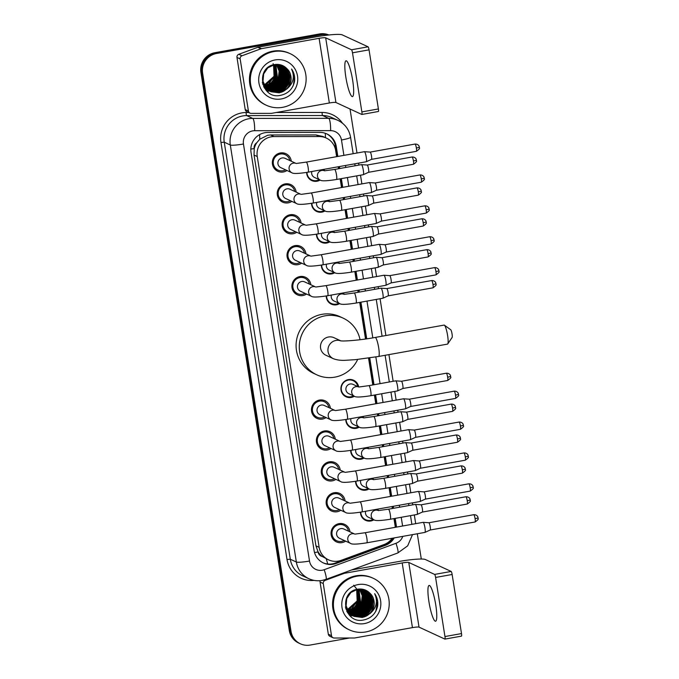<?xml version="1.0" encoding="UTF-8"?>
<svg xmlns="http://www.w3.org/2000/svg" width="679" height="679" viewBox="0 0 679 679"><rect width="100%" height="100%" fill="white"/><g stroke="black" fill="none" stroke-linecap="round" stroke-linejoin="round"><path stroke-width="1.02" d="M377.88 509.072A9.09 8.895 -65.2 0 1 378.203 510.336M373.934 519.808A9.09 8.895 -65.2 0 1 360.473 512.178M372.992 478.186A9.09 8.895 -65.2 0 1 373.306 479.45M369.045 488.922A9.09 8.895 -65.2 0 1 355.575 481.292M368.094 447.3A9.09 8.895 -65.2 0 1 368.417 448.564M364.148 458.028A9.09 8.895 -65.2 0 1 350.687 450.406M363.206 416.414A9.09 8.895 -65.2 0 1 363.52 417.678M359.259 427.142A9.09 8.895 -65.2 0 1 345.798 419.52M354.37 396.256A9.09 8.895 -65.2 0 1 340.994 387.395A9.09 8.895 -65.2 0 1 358.631 386.792M343.633 292.861A9.09 8.895 -65.2 0 1 343.956 294.126M339.687 303.598A9.09 8.895 -65.2 0 1 326.226 295.968M338.745 261.975A9.09 8.895 -65.2 0 1 339.059 263.24M334.798 272.703A9.09 8.895 -65.2 0 1 321.337 265.082M333.856 231.089A9.09 8.895 -65.2 0 1 334.17 232.354M329.909 241.817A9.09 8.895 -65.2 0 1 316.439 234.196M328.959 200.203A9.09 8.895 -65.2 0 1 329.281 201.468M325.012 210.931A9.09 8.895 -65.2 0 1 311.551 203.31M324.07 169.309A9.09 8.895 -65.2 0 1 324.384 170.582M320.123 180.045A9.09 8.895 -65.2 0 1 306.662 172.424M340.731 523.492A9.676 9.464 -65.2 0 1 341.155 524.027M345.679 541.146A9.676 9.464 -65.2 0 1 331.131 531.929A9.676 9.464 -65.2 0 1 349.974 531.861M335.842 492.606A9.676 9.464 -65.2 0 1 336.266 493.132M340.79 510.26A9.676 9.464 -65.2 0 1 326.234 501.043A9.676 9.464 -65.2 0 1 345.085 500.975M330.953 461.72A9.676 9.464 -65.2 0 1 331.369 462.246M335.901 479.374A9.676 9.464 -65.2 0 1 321.345 470.157A9.676 9.464 -65.2 0 1 340.196 470.089M326.056 430.834A9.676 9.464 -65.2 0 1 326.48 431.36M331.004 448.479A9.676 9.464 -65.2 0 1 316.456 439.271A9.676 9.464 -65.2 0 1 335.299 439.194M321.167 399.939A9.676 9.464 -65.2 0 1 321.591 400.474M326.115 417.593A9.676 9.464 -65.2 0 1 311.559 408.385A9.676 9.464 -65.2 0 1 330.41 408.308M301.595 276.395A9.676 9.464 -65.2 0 1 302.019 276.922M306.543 294.049A9.676 9.464 -65.2 0 1 291.995 284.832A9.676 9.464 -65.2 0 1 310.838 284.764M296.706 245.509A9.676 9.464 -65.2 0 1 297.13 246.036M301.654 263.163A9.676 9.464 -65.2 0 1 287.098 253.946A9.676 9.464 -65.2 0 1 305.949 253.878M291.817 214.623A9.676 9.464 -65.2 0 1 292.233 215.15M296.765 232.269A9.676 9.464 -65.2 0 1 282.209 223.06A9.676 9.464 -65.2 0 1 301.06 222.984M286.92 183.729A9.676 9.464 -65.2 0 1 287.344 184.264M291.868 201.383A9.676 9.464 -65.2 0 1 277.321 192.174A9.676 9.464 -65.2 0 1 296.163 192.098M282.031 152.843A9.676 9.464 -65.2 0 1 282.456 153.378M286.979 170.497A9.676 9.464 -65.2 0 1 272.423 161.279A9.676 9.464 -65.2 0 1 291.274 161.212M336.64 156.662L335.672 150.551A17.051 16.686 114.8 0 0 326.293 138.041L322.941 136.496L315.939 134.934L270.59 134.968L267.696 135.24L259.76 139.254L256.713 142.811A5.687 5.559 114.8 0 0 254.158 148.548A17.051 1.986 171 0 1 250.823 149.108M326.293 138.041A17.051 16.686 114.8 0 0 319.393 136.53L274.053 136.572A17.051 16.686 114.8 0 0 257.248 156.518L319.147 547.333A17.051 16.686 114.8 0 0 341.164 560.328L384.025 544.558A17.051 16.686 114.8 0 0 392.148 538.277M322.236 556.491A17.051 16.686 -65.2 0 1 318.01 551.662L318.052 551.959A5.687 5.559 114.8 0 0 322.236 556.491L328.526 559.844M254.158 148.548L254.209 148.845A17.051 16.686 -65.2 0 1 256.713 142.811M254.209 148.845L254.048 155.041L315.947 545.857L318.01 551.662M395.263 527.328A17.051 16.686 114.8 0 0 395.076 525.639L393.964 518.603M392.369 508.495L392.055 506.534M390.45 496.425L389.075 487.717M387.471 477.609L387.166 475.648M385.562 465.539L384.178 456.831M382.583 446.723L382.269 444.753M380.673 434.653L379.289 425.945M377.685 415.837L377.38 413.867M375.776 403.767L374.401 395.051M372.796 384.951L368.544 358.088M365.523 338.999L359.717 302.393M358.122 292.284L357.808 290.323M356.212 280.215L354.828 271.507M353.233 261.398L352.919 259.437M351.315 249.329L349.94 240.621M348.335 230.512L348.021 228.543M346.426 218.443L345.042 209.735M343.447 199.626L343.133 197.657M341.529 187.557L340.154 178.84M338.549 168.74L338.244 166.771M275.292 168.85A9.676 9.464 -65.2 0 1 274.613 168.876M334 539.499A9.676 9.464 -65.2 0 1 333.321 539.516M329.103 508.613A9.676 9.464 -65.2 0 1 328.432 508.63M324.214 477.727A9.676 9.464 -65.2 0 1 323.535 477.744M319.325 446.833A9.676 9.464 -65.2 0 1 318.646 446.858M314.428 415.947A9.676 9.464 -65.2 0 1 313.749 415.972M294.864 292.403A9.676 9.464 -65.2 0 1 294.185 292.42M289.967 261.517A9.676 9.464 -65.2 0 1 289.288 261.534M285.078 230.622A9.676 9.464 -65.2 0 1 284.399 230.648M280.189 199.736A9.676 9.464 -65.2 0 1 279.51 199.762M349.507 638.005L310.201 645.05A17.051 16.686 -65.2 0 1 300.39 643.802L299.541 643.403A17.051 16.686 -65.2 0 1 290.162 630.893L201.765 72.806A17.051 16.686 -65.2 0 1 215.659 53.115L320.403 34.34A17.051 16.686 -65.2 0 1 328.721 34.994A17.051 16.686 -65.2 0 0 320.403 34.34L215.659 53.115A17.051 16.686 -65.2 0 0 201.765 72.806L290.162 630.893A17.051 16.686 -65.2 0 0 299.541 643.403L298.692 643.013A17.051 16.686 -65.2 0 1 289.305 630.502L200.916 72.415A17.051 16.686 -65.2 0 1 214.802 52.724L319.546 33.95A17.051 16.686 -65.2 0 1 328.857 34.977M337.836 156.45L336.249 146.426A17.051 16.686 114.8 0 0 319.979 132.405L267.823 132.447A17.051 16.686 114.8 0 0 251.026 152.402L314.071 550.474A17.051 16.686 114.8 0 0 336.088 563.468L385.375 545.33A17.051 16.686 114.8 0 0 394.244 537.904M300.39 643.802A17.051 16.686 -65.2 0 1 291.011 631.292L202.614 73.196A17.051 16.686 -65.2 0 1 216.508 53.505L321.252 34.739A17.051 16.686 -65.2 0 1 328.398 35.028M350.024 109.013L356.993 153.021M358.597 163.121L358.902 165.09M360.507 175.199L361.882 183.907M363.486 194.016L363.8 195.976M365.395 206.085L366.779 214.793M368.374 224.902L368.689 226.862M370.293 236.971L371.668 245.679M373.272 255.788L373.577 257.748M375.181 267.857L376.556 276.565M378.161 286.674L378.475 288.643M380.07 298.743L385.901 335.519M388.923 354.616L393.149 381.301M394.745 391.41L396.129 400.118M397.733 410.226L398.038 412.187M399.642 422.296L401.017 431.004M402.622 441.112L402.936 443.073M404.531 453.182L405.915 461.89M407.51 471.998L407.824 473.959M409.429 484.068L410.803 492.776M412.408 502.884L412.713 504.853M414.317 514.954L415.701 523.662M417.296 533.77L421.294 559.029M396.528 527.099A17.051 16.686 114.8 0 0 396.434 526.412L395.161 518.391M393.565 508.282L393.251 506.313M391.656 496.213L390.272 487.505M388.668 477.396L388.363 475.427M386.758 465.327L385.383 456.611M383.779 446.51L383.465 444.541M381.87 434.433L380.486 425.725M378.89 415.624L378.576 413.655M376.972 403.547L375.597 394.839M373.993 384.73L369.749 357.909M366.728 338.821L360.922 302.18M359.318 292.072L359.004 290.103M357.409 280.003L356.025 271.294M354.43 261.186L354.115 259.217M352.511 249.108L351.136 240.4M349.532 230.3L349.227 228.331M347.623 218.222L346.248 209.514M344.643 199.405L344.329 197.445M342.734 187.336L341.35 178.628M339.755 168.519L339.441 166.559M393.014 538.124A17.051 16.686 -65.2 0 1 384.526 544.94L335.239 563.069A17.051 16.686 -65.2 0 1 323.034 562.781M394.397 518.527L395.585 526.021A17.051 16.686 -65.2 0 1 395.73 527.244M326.446 133.729A17.051 16.686 -65.2 0 1 335.401 146.036L337.073 156.586M338.677 166.695L338.982 168.664M340.586 178.764L341.961 187.472M343.566 197.581L343.88 199.55M345.475 209.65L346.859 218.366M348.454 228.467L348.768 230.436M350.372 240.544L351.747 249.252M353.352 259.353L353.657 261.322M355.261 271.43L356.645 280.138M358.24 290.247L358.554 292.208M360.15 302.316L365.956 338.94M368.977 358.028L373.229 384.874M374.833 394.974L376.208 403.682M377.813 413.791L378.118 415.76M379.722 425.86L381.097 434.577M382.701 444.677L383.015 446.646M384.611 456.755L385.995 465.463M387.59 475.563L387.904 477.532M389.508 487.641L390.883 496.349M392.487 506.458L392.793 508.418M352.656 80.266A18.189 3.098 -100.2 0 0 346.035 60.787A18.189 3.098 -100.2 0 0 345.84 77.117A18.189 3.098 -100.2 0 0 352.452 96.588A18.189 3.098 -100.2 0 0 352.656 80.266M248.421 111.042A2.843 2.784 114.8 0 0 249.982 113.13L246.791 111.653A2.843 2.784 -65.2 0 1 245.229 109.565L248.421 111.042L240.162 58.912L236.971 57.435A2.843 2.784 -65.2 0 1 238.813 54.286L257.799 47.301A2.843 2.784 -65.2 0 1 258.275 47.174L315.913 36.844A22.738 2.648 171 0 1 342.216 34.858L368.069 46.809A2.843 0.484 79.8 0 1 369.045 49.847L352.503 52.809A2.843 0.484 -100.2 0 0 351.527 49.779L325.682 37.82A5.687 0.662 -9 0 0 319.105 38.313L261.466 48.65A2.843 2.784 114.8 0 0 260.991 48.778L242.004 55.763A2.843 2.784 114.8 0 0 240.162 58.912M245.229 109.565L236.971 57.435M249.982 113.13A2.843 2.784 114.8 0 0 251.128 113.385L271.218 113.368A2.843 2.784 114.8 0 0 271.702 113.317L329.349 102.987A5.687 0.662 -9 0 1 335.927 102.495L361.771 114.445A2.843 0.484 -100.2 0 0 361.831 114.462A2.843 0.484 -100.2 0 0 361.865 111.908L378.398 108.946L369.045 49.847M378.398 108.946A2.843 0.484 79.8 0 1 378.373 111.492A2.843 0.484 79.8 0 1 378.313 111.483M361.865 111.908L352.503 52.809M282.634 107.324A28.416 27.805 -65.2 0 1 266.287 105.237A28.416 27.805 -65.2 0 1 250.585 75.921A28.416 27.805 -65.2 0 1 273.807 51.57A28.416 27.805 -65.2 0 1 290.145 53.649A28.416 27.805 -65.2 0 1 305.856 82.965A28.416 27.805 -65.2 0 1 282.634 107.324M266.287 105.237L265.438 104.846A28.416 27.805 -65.2 0 1 249.728 75.53A28.416 27.805 -65.2 0 1 272.95 51.171A28.416 27.805 -65.2 0 1 289.296 53.259L290.145 53.649M294.508 81.565C295.144 76.965 294.168 72.78 291.571 69.02C295 76.803 293.37 83.509 286.699 89.119A14.208 13.903 -65.2 0 0 287.259 69.012C283.924 65.43 279.824 63.928 274.961 64.513C255.075 66.831 260.744 99.516 280.172 95.408C287.862 93.872 292.641 89.255 294.508 81.565M275.131 59.93A19.895 19.462 -65.2 0 1 297.512 75.989A19.895 19.462 -65.2 0 1 281.31 98.956A19.895 19.462 -65.2 0 1 258.928 82.906A19.895 19.462 -65.2 0 1 275.131 59.93M270.327 91.427L277.932 92.225L284.62 89.17L288.94 83.203L289.772 75.946L286.911 69.343L282.252 65.659M282.116 65.591L276.718 64.369M270.463 91.495L278.195 92.352L284.883 89.288L289.203 83.322L290.035 76.065L287.175 69.47L282.388 65.719L274.316 64.726L267.806 67.866L263.664 73.909L263.002 81.251L266.049 87.93L270.989 91.758L279.264 92.845L286.699 89.119M269.393 91.003L276.871 91.733L283.55 88.677L287.879 82.711L288.711 75.454L285.851 68.851L281.709 65.43M269.945 91.215L277.134 91.86L283.822 88.796L288.142 82.838L288.974 75.573L286.114 68.978L281.895 65.634M269.317 90.833L275.801 91.249L282.489 88.185L286.81 82.218L287.641 74.962L284.781 68.367L281.157 65.226M269.436 90.918L276.073 91.368L282.753 88.304L287.081 82.346L287.913 75.08L285.053 68.486L281.301 65.269M268.825 90.502L274.74 90.757L281.429 87.693L285.749 81.726L286.58 74.469L283.72 67.875L280.597 65.04M268.943 90.587L275.003 90.876L281.692 87.812L286.012 81.853L286.844 74.588L283.983 67.993L280.741 65.082M268.341 90.154L273.679 90.265L280.359 87.201L284.688 81.234L285.519 73.977L282.659 67.382L280.028 64.887M268.46 90.239L273.943 90.383L280.631 87.319L284.951 81.361L285.783 74.096L282.922 67.501L280.172 64.921M267.865 89.772L272.61 89.772L279.298 86.708L283.627 80.742L284.45 73.485L281.59 66.89L279.442 64.751M267.984 89.874L272.882 89.891L279.561 86.827L283.89 80.869L284.722 73.604L281.861 67.009L279.587 64.785M267.407 89.373L271.549 89.28L278.237 86.216L282.557 80.249L283.389 72.993L280.529 66.398L278.848 64.649M267.526 89.475L271.812 89.399L278.5 86.335L282.829 80.377L283.652 73.111L280.792 66.517L278.993 64.675M266.966 88.941L270.488 88.788L277.168 85.724L281.496 79.757L282.328 72.5L279.468 65.905L278.237 64.564M267.076 89.051L270.751 88.907L277.439 85.843L281.76 79.884L282.591 72.619L279.731 66.024L278.39 64.581M266.524 88.491L269.419 88.295L276.107 85.231L280.435 79.265L281.259 72.008L277.618 64.513M266.635 88.601L269.69 88.414L276.37 85.359L280.699 79.392L281.53 72.127L277.77 64.53M266.109 88.007L268.358 87.803L275.046 84.739L279.366 78.772L280.198 71.516L276.981 64.497M266.21 88.126L268.621 87.922L275.309 84.867L279.638 78.9L280.461 71.643L277.142 64.497M265.701 87.489L273.976 84.247L278.305 78.28L279.145 71.074L276.328 64.497M265.795 87.625L267.56 87.43L274.248 84.374L278.568 78.408L279.4 71.151L276.497 64.497M265.302 86.946L272.916 83.755L277.244 77.788L275.666 64.539M265.404 87.082L273.179 83.882L277.507 77.915L275.835 64.522M264.929 86.36L271.855 83.262L276.175 77.296L274.987 64.615M265.022 86.513L272.118 83.39L276.446 77.423L275.156 64.59M264.564 85.749L275.114 76.803L274.291 64.726M264.657 85.902L271.176 82.796L275.377 76.931L274.469 64.692M264.224 85.087L274.053 76.311L273.569 64.878M264.309 85.257L274.316 76.438L273.756 64.836M264.471 71.465L263.393 73.79L262.739 81.132L265.778 87.812L270.989 91.758M270.853 91.69L278.993 92.717C289.899 91.419 294.932 76.294 287.259 69.012M262.646 83.916L264.717 87.319L270.327 91.444M262.315 82.38L264.98 87.438L269.919 91.266M263.893 87.107L268.595 90.647M263.63 86.581L269.257 90.952M264.471 88.117L267.798 90.282M273.111 63.597L274.953 74.741L268.587 84.255M266.151 90.349L267.585 90.146M268.74 89.891L269.767 89.603M270.25 89.441L272.355 88.533M273.399 87.956L280.792 79.171L281.743 70.081M281.522 68.952L280.885 66.865M280.716 66.415L280.3 65.498M277.652 89.925L285.053 81.14L286.003 72.042M278.721 90.417L286.114 81.633L287.064 72.534M267.127 91.334L269.563 91.071M269.911 91.003L270.386 90.901M270.607 90.85L271.558 90.587M271.99 90.451L273.9 89.679M274.842 89.195L279.85 85.079M283.72 76.719L283.627 70.395M283.406 69.411L282.795 67.552M282.625 67.145L282.243 66.304M284.781 77.202L284.696 70.888M284.467 69.903L283.856 68.044M285.851 77.695L285.757 71.38M285.528 70.395L284.917 68.537M286.911 78.187L286.818 71.872M292.708 86.623L293.43 85.019L294.491 76.761L291.571 69.02M444.397 325.19L450.729 329.739A3.981 0.679 79.8 0 1 452.053 333.958A3.981 0.679 79.8 0 1 452.112 337.455L447.75 343.922A9.659 1.647 -100.2 0 0 447.597 335.443A9.659 1.647 -100.2 0 0 444.397 325.19A9.659 1.647 -100.2 0 0 444.091 325.097L375.181 337.446A9.659 1.647 79.8 0 1 378.687 347.792A9.659 1.647 79.8 0 1 378.585 356.467L447.495 344.117A9.659 1.647 -100.2 0 0 447.75 343.922M340.79 340.841L334.034 337.718A9.659 9.455 114.8 0 0 320.581 345.288A9.659 9.455 114.8 0 0 325.92 355.253L333.364 358.699C337.056 360.099 341.401 360.617 346.4 360.243L355.601 359.641L378.585 356.467M357.689 359.437A31.259 30.589 -65.2 0 1 334.832 377.151A31.259 30.589 -65.2 0 1 316.855 374.859A31.259 30.589 -65.2 0 1 299.575 342.606A31.259 30.589 -65.2 0 1 325.122 315.82A31.259 30.589 -65.2 0 1 343.099 318.112A31.259 30.589 -65.2 0 1 360.057 339.729M316.855 374.859L313.664 373.382A31.259 30.589 -65.2 0 1 296.383 341.13A31.259 30.589 -65.2 0 1 321.931 314.343A31.259 30.589 -65.2 0 1 339.907 316.635L343.099 318.112M289.823 160.541A8.521 8.343 114.8 0 0 273.331 161.33A8.521 8.343 114.8 0 0 285.528 169.826M295.645 163.24L285.044 158.334A5.118 5.008 114.8 0 0 277.923 162.34A5.118 5.008 114.8 0 0 280.75 167.62L291.894 172.772A5.118 5.008 114.8 0 1 295.501 163.232M308.096 172.177A5.118 0.874 79.8 0 0 308.198 167.9A5.118 0.874 79.8 0 0 308.156 167.586A5.118 0.874 79.8 0 0 306.297 162.103L364.402 151.689A5.118 0.874 79.8 0 1 364.436 151.689A5.118 0.874 79.8 0 1 364.504 151.706A5.118 0.874 79.8 0 1 366.261 157.172A5.118 0.874 79.8 0 1 366.244 161.746A5.118 0.874 79.8 0 1 366.202 161.763L308.096 172.177C298.565 173.671 293.158 173.866 291.894 172.772M370.14 152.104A3.692 0.628 79.8 0 1 370.165 152.104A3.692 0.628 79.8 0 1 370.191 152.096A3.692 0.628 79.8 0 1 370.242 152.113A3.692 0.628 79.8 0 1 371.506 156.06A3.692 0.628 79.8 0 1 371.489 159.37A3.692 0.628 79.8 0 1 371.464 159.37M294.72 191.427A8.521 8.343 114.8 0 0 278.22 192.216A8.521 8.343 114.8 0 0 290.425 200.712M300.542 194.126L289.933 189.22A5.118 5.008 114.8 0 0 282.812 193.226A5.118 5.008 114.8 0 0 285.638 198.506L296.791 203.658A5.118 5.008 114.8 0 1 300.39 194.118M312.994 203.063A5.118 0.874 79.8 0 0 313.095 198.786A5.118 0.874 79.8 0 0 313.044 198.472A5.118 0.874 79.8 0 0 311.186 192.989L369.291 182.575A5.118 0.874 79.8 0 1 369.334 182.575A5.118 0.874 79.8 0 1 369.401 182.592A5.118 0.874 79.8 0 1 371.15 188.058A5.118 0.874 79.8 0 1 371.133 192.632A5.118 0.874 79.8 0 1 371.099 192.649L312.994 203.063C303.454 204.557 298.056 204.761 296.791 203.658M375.037 182.99A3.692 0.628 79.8 0 1 375.054 182.99A3.692 0.628 79.8 0 1 375.08 182.99A3.692 0.628 79.8 0 1 375.131 182.999A3.692 0.628 79.8 0 1 376.395 186.946A3.692 0.628 79.8 0 1 376.387 190.256A3.692 0.628 79.8 0 1 376.361 190.264L371.133 192.632M299.609 222.322A8.521 8.343 114.8 0 0 283.109 223.102A8.521 8.343 114.8 0 0 295.314 231.607M305.431 225.012L294.83 220.106A5.118 5.008 114.8 0 0 287.709 224.112A5.118 5.008 114.8 0 0 290.536 229.392L301.68 234.552A5.118 5.008 114.8 0 1 305.278 225.004M317.882 233.949A5.118 0.874 79.8 0 0 317.984 229.672A5.118 0.874 79.8 0 0 317.942 229.358A5.118 0.874 79.8 0 0 316.075 223.875L374.18 213.469A5.118 0.874 79.8 0 1 374.222 213.461A5.118 0.874 79.8 0 1 374.29 213.486A5.118 0.874 79.8 0 1 376.047 218.944A5.118 0.874 79.8 0 1 376.022 223.527A5.118 0.874 79.8 0 1 375.988 223.535L317.882 233.949C308.351 235.443 302.944 235.647 301.68 234.552M429.06 208.826A3.692 0.433 171 0 1 429.12 208.894A3.692 0.433 171 0 1 426.166 209.786A3.692 0.628 79.8 0 0 424.825 205.83L379.96 213.877A3.692 0.628 79.8 0 1 379.951 213.877A3.692 0.628 79.8 0 1 379.977 213.877A3.692 0.628 79.8 0 1 380.028 213.885A3.692 0.628 79.8 0 1 381.292 217.832A3.692 0.628 79.8 0 1 381.275 221.142A3.692 0.628 79.8 0 1 381.25 221.15L376.022 223.527M304.498 253.208A8.521 8.343 114.8 0 0 288.006 253.988A8.521 8.343 114.8 0 0 300.203 262.493M310.328 255.898L299.719 250.992A5.118 5.008 114.8 0 0 292.598 254.998A5.118 5.008 114.8 0 0 295.424 260.278L306.577 265.438A5.118 5.008 114.8 0 1 307.927 255.771A5.118 5.008 114.8 0 1 310.176 255.89M384.823 244.771A3.692 0.628 79.8 0 1 384.84 244.763A3.692 0.628 79.8 0 1 384.866 244.763L379.111 244.347A5.118 0.874 79.8 0 1 379.111 244.347A5.118 0.874 79.8 0 1 379.188 244.372A5.118 0.874 79.8 0 1 380.936 249.83A5.118 0.874 79.8 0 1 380.919 254.413A5.118 0.874 79.8 0 1 380.877 254.421L322.78 264.835C313.24 266.329 307.842 266.533 306.577 265.438M431.055 240.68A3.692 0.628 79.8 0 0 429.714 236.725L384.849 244.763A3.692 0.628 79.8 0 1 384.917 244.779A3.692 0.628 79.8 0 1 386.181 248.718A3.692 0.628 79.8 0 1 386.173 252.028A3.692 0.628 79.8 0 1 386.139 252.036L431.021 243.99C433.703 242.123 434.721 240.96 434.059 240.519L434.017 239.78A3.692 0.433 171 0 1 431.055 240.68A3.692 0.628 79.8 0 1 431.021 243.99M309.395 284.094A8.521 8.343 114.8 0 0 292.895 284.874A8.521 8.343 114.8 0 0 305.1 293.379M315.217 286.784L304.608 281.878A5.118 5.008 114.8 0 0 297.487 285.893A5.118 5.008 114.8 0 0 300.313 291.164L311.466 296.324A5.118 5.008 114.8 0 1 315.064 286.776M327.668 295.721A5.118 0.874 79.8 0 0 327.77 291.444A5.118 0.874 79.8 0 0 327.719 291.13A5.118 0.874 79.8 0 0 325.861 285.655L383.966 275.241A5.118 0.874 79.8 0 1 384.008 275.241A5.118 0.874 79.8 0 1 384.076 275.258A5.118 0.874 79.8 0 1 385.825 280.716A5.118 0.874 79.8 0 1 385.808 285.299A5.118 0.874 79.8 0 1 385.774 285.307L327.668 295.721C318.128 297.224 312.73 297.419 311.466 296.324M389.712 275.657A3.692 0.628 79.8 0 1 389.729 275.649A3.692 0.628 79.8 0 1 389.754 275.649A3.692 0.628 79.8 0 1 389.805 275.666A3.692 0.628 79.8 0 1 391.079 279.604A3.692 0.628 79.8 0 1 391.062 282.914A3.692 0.628 79.8 0 1 391.036 282.922M328.959 407.638A8.521 8.343 114.8 0 0 312.467 408.427A8.521 8.343 114.8 0 0 324.664 416.923M334.789 410.337L324.18 405.431A5.118 5.008 114.8 0 0 317.059 409.437A5.118 5.008 114.8 0 0 319.885 414.716L331.029 419.868A5.118 5.008 114.8 0 1 334.637 410.328M347.232 419.274A5.118 0.874 79.8 0 0 347.342 414.996A5.118 0.874 79.8 0 0 347.292 414.682A5.118 0.874 79.8 0 0 345.433 409.199L403.538 398.785A5.118 0.874 79.8 0 1 403.572 398.785A5.118 0.874 79.8 0 1 403.64 398.802A5.118 0.874 79.8 0 1 405.397 404.268A5.118 0.874 79.8 0 1 405.38 408.851A5.118 0.874 79.8 0 1 405.338 408.86L347.232 419.274C337.701 420.768 332.303 420.972 331.029 419.868M409.276 399.201A3.692 0.628 79.8 0 1 409.301 399.201A3.692 0.628 79.8 0 1 409.327 399.201A3.692 0.628 79.8 0 1 409.378 399.21A3.692 0.628 79.8 0 1 410.642 403.156A3.692 0.628 79.8 0 1 410.625 406.466A3.692 0.628 79.8 0 1 410.6 406.475M333.856 438.532A8.521 8.343 114.8 0 0 317.356 439.313A8.521 8.343 114.8 0 0 329.561 447.817M339.678 441.223L329.069 436.317A5.118 5.008 114.8 0 0 321.948 440.323A5.118 5.008 114.8 0 0 324.774 445.602L335.927 450.763A5.118 5.008 114.8 0 1 337.276 441.095A5.118 5.008 114.8 0 1 339.525 441.214M352.129 450.16A5.118 0.874 79.8 0 0 352.231 445.882A5.118 0.874 79.8 0 0 352.18 445.568A5.118 0.874 79.8 0 0 350.322 440.085L408.427 429.68A5.118 0.874 79.8 0 1 408.469 429.671A5.118 0.874 79.8 0 1 408.537 429.697A5.118 0.874 79.8 0 1 410.286 435.154A5.118 0.874 79.8 0 1 410.269 439.737A5.118 0.874 79.8 0 1 410.235 439.746L352.129 450.16C342.589 451.654 337.191 451.858 335.927 450.763M463.299 425.037A3.692 0.433 171 0 1 463.367 425.105A3.692 0.433 171 0 1 460.413 426.005A3.692 0.628 79.8 0 0 459.063 422.041L414.207 430.087A3.692 0.628 79.8 0 1 414.19 430.087A3.692 0.628 79.8 0 1 414.215 430.087A3.692 0.628 79.8 0 1 414.266 430.096A3.692 0.628 79.8 0 1 415.531 434.042A3.692 0.628 79.8 0 1 415.523 437.352A3.692 0.628 79.8 0 1 415.497 437.361L410.269 439.737M338.745 469.418A8.521 8.343 114.8 0 0 322.253 470.199A8.521 8.343 114.8 0 0 334.45 478.703M344.567 472.109L333.966 467.203A5.118 5.008 114.8 0 0 326.845 471.209A5.118 5.008 114.8 0 0 329.671 476.488L340.816 481.649A5.118 5.008 114.8 0 1 344.414 472.1M419.062 460.982A3.692 0.628 79.8 0 1 419.087 460.973A3.692 0.628 79.8 0 1 419.113 460.973L413.358 460.557A5.118 0.874 79.8 0 1 413.358 460.557A5.118 0.874 79.8 0 1 413.426 460.583A5.118 0.874 79.8 0 1 415.183 466.04A5.118 0.874 79.8 0 1 415.158 470.623A5.118 0.874 79.8 0 1 415.124 470.632L357.018 481.046C347.487 482.54 342.08 482.744 340.816 481.649M465.302 456.891A3.692 0.628 79.8 0 0 463.961 452.935L419.096 460.973A3.692 0.628 79.8 0 1 419.164 460.99A3.692 0.628 79.8 0 1 420.428 464.928A3.692 0.628 79.8 0 1 420.411 468.238A3.692 0.628 79.8 0 1 420.386 468.247L465.259 460.201C467.95 458.333 468.96 457.171 468.298 456.729L468.255 455.991A3.692 0.433 171 0 1 465.302 456.891A3.692 0.628 79.8 0 1 465.259 460.201M343.633 500.304A8.521 8.343 114.8 0 0 327.142 501.085A8.521 8.343 114.8 0 0 339.339 509.589M349.464 502.995L338.855 498.089A5.118 5.008 114.8 0 0 331.734 502.104A5.118 5.008 114.8 0 0 334.56 507.374L345.713 512.535A5.118 5.008 114.8 0 1 349.312 502.986M361.915 511.932A5.118 0.874 79.8 0 0 362.017 507.654A5.118 0.874 79.8 0 0 361.966 507.34A5.118 0.874 79.8 0 0 360.108 501.866L418.213 491.452A5.118 0.874 79.8 0 1 418.247 491.452A5.118 0.874 79.8 0 1 418.323 491.469A5.118 0.874 79.8 0 1 420.072 496.926A5.118 0.874 79.8 0 1 420.055 501.509A5.118 0.874 79.8 0 1 420.021 501.518L361.915 511.932C352.376 513.434 346.977 513.63 345.713 512.535M423.959 491.868A3.692 0.628 79.8 0 1 423.976 491.859A3.692 0.628 79.8 0 1 424.002 491.859A3.692 0.628 79.8 0 1 424.052 491.876A3.692 0.628 79.8 0 1 425.317 495.814A3.692 0.628 79.8 0 1 425.309 499.124A3.692 0.628 79.8 0 1 425.283 499.133M348.531 531.19A8.521 8.343 114.8 0 0 332.031 531.971A8.521 8.343 114.8 0 0 344.236 540.476M354.353 533.881L343.752 528.983A5.118 5.008 114.8 0 0 336.623 532.99A5.118 5.008 114.8 0 0 339.458 538.26L350.602 543.421A5.118 5.008 114.8 0 1 354.2 533.872M366.804 542.818A5.118 0.874 79.8 0 0 366.906 538.54A5.118 0.874 79.8 0 0 366.855 538.226A5.118 0.874 79.8 0 0 364.996 532.752L423.102 522.338A5.118 0.874 79.8 0 1 423.144 522.338A5.118 0.874 79.8 0 1 423.212 522.355A5.118 0.874 79.8 0 1 424.961 527.812A5.118 0.874 79.8 0 1 424.944 532.395A5.118 0.874 79.8 0 1 424.91 532.404L366.804 542.818C357.264 544.32 351.866 544.516 350.602 543.421M428.848 522.754A3.692 0.628 79.8 0 1 428.865 522.745A3.692 0.628 79.8 0 1 428.899 522.745A3.692 0.628 79.8 0 1 428.95 522.762A3.692 0.628 79.8 0 1 430.214 526.7A3.692 0.628 79.8 0 1 430.197 530.01A3.692 0.628 79.8 0 1 430.172 530.019L424.944 532.395M307.001 172.364A8.521 8.343 114.8 0 0 319.291 179.663M311.822 171.507A5.118 5.008 114.8 0 0 314.504 177.448L320.25 180.105A5.118 5.008 114.8 0 1 323.849 170.565M336.453 179.502A5.118 0.874 79.8 0 0 336.555 175.224A5.118 0.874 79.8 0 0 336.512 174.91A5.118 0.874 79.8 0 0 334.654 169.436L361.44 164.632A5.118 0.874 79.8 0 1 361.483 164.632A5.118 0.874 79.8 0 1 361.551 164.649A5.118 0.874 79.8 0 1 363.299 170.115A5.118 0.874 79.8 0 1 363.282 174.69A5.118 0.874 79.8 0 1 363.248 174.707L336.453 179.502C326.922 181.004 321.515 181.2 320.25 180.105M367.186 165.048A3.692 0.628 79.8 0 1 367.203 165.048A3.692 0.628 79.8 0 1 367.237 165.048A3.692 0.628 79.8 0 1 367.28 165.056A3.692 0.628 79.8 0 1 368.553 169.003A3.692 0.628 79.8 0 1 368.536 172.313A3.692 0.628 79.8 0 1 368.51 172.322M323.586 170.378A8.521 8.343 114.8 0 0 323.34 169.444M311.899 203.25A8.521 8.343 114.8 0 0 324.18 210.549M316.711 202.393A5.118 5.008 114.8 0 0 319.402 208.334L325.148 210.991A5.118 5.008 114.8 0 1 328.746 201.451M341.35 210.397A5.118 0.874 79.8 0 0 341.452 206.119A5.118 0.874 79.8 0 0 341.401 205.805A5.118 0.874 79.8 0 0 339.542 200.322L366.337 195.518A5.118 0.874 79.8 0 1 366.371 195.518A5.118 0.874 79.8 0 1 366.439 195.544A5.118 0.874 79.8 0 1 368.196 201.001A5.118 0.874 79.8 0 1 368.179 205.584A5.118 0.874 79.8 0 1 368.137 205.593L341.35 210.397C331.81 211.89 326.412 212.094 325.148 210.991M421.209 190.884A3.692 0.433 171 0 1 421.269 190.952A3.692 0.433 171 0 1 418.315 191.843A3.692 0.628 79.8 0 0 416.974 187.888L372.109 195.934A3.692 0.628 79.8 0 1 372.1 195.934A3.692 0.628 79.8 0 1 372.126 195.934A3.692 0.628 79.8 0 1 372.177 195.942A3.692 0.628 79.8 0 1 373.442 199.889A3.692 0.628 79.8 0 1 373.425 203.199A3.692 0.628 79.8 0 1 373.399 203.208L368.179 205.584M328.475 201.264A8.521 8.343 114.8 0 0 328.229 200.33M316.787 234.136A8.521 8.343 114.8 0 0 329.069 241.435M321.6 233.279A5.118 5.008 114.8 0 0 324.29 239.22L330.036 241.877A5.118 5.008 114.8 0 1 333.635 232.337M376.972 226.828A3.692 0.628 79.8 0 1 376.989 226.82A3.692 0.628 79.8 0 1 377.015 226.82L371.26 226.404A5.118 0.874 79.8 0 1 371.26 226.404A5.118 0.874 79.8 0 1 371.337 226.43A5.118 0.874 79.8 0 1 373.085 231.887A5.118 0.874 79.8 0 1 373.068 236.47A5.118 0.874 79.8 0 1 373.034 236.479L346.239 241.283C336.699 242.776 331.301 242.98 330.036 241.877M423.204 222.737A3.692 0.628 79.8 0 0 421.863 218.774L377.006 226.82A3.692 0.628 79.8 0 1 377.066 226.828A3.692 0.628 79.8 0 1 378.33 230.775A3.692 0.628 79.8 0 1 378.322 234.085A3.692 0.628 79.8 0 1 378.296 234.094L423.17 226.048C425.852 224.18 426.87 223.018 426.208 222.576L426.166 221.838A3.692 0.433 171 0 1 423.204 222.737A3.692 0.628 79.8 0 1 423.17 226.048M333.364 232.15A8.521 8.343 114.8 0 0 333.126 231.216M321.676 265.022A8.521 8.343 114.8 0 0 333.966 272.321M326.497 264.165A5.118 5.008 114.8 0 0 329.188 270.115L334.925 272.771A5.118 5.008 114.8 0 1 338.532 263.223M351.128 272.169A5.118 0.874 79.8 0 0 351.23 267.891A5.118 0.874 79.8 0 0 351.187 267.577A5.118 0.874 79.8 0 0 349.329 262.094L376.115 257.299A5.118 0.874 79.8 0 1 376.158 257.299A5.118 0.874 79.8 0 1 376.225 257.316A5.118 0.874 79.8 0 1 377.974 262.773A5.118 0.874 79.8 0 1 377.957 267.356A5.118 0.874 79.8 0 1 377.923 267.365L351.128 272.169C341.596 273.662 336.19 273.866 334.925 272.771M381.861 257.714A3.692 0.628 79.8 0 1 381.878 257.706A3.692 0.628 79.8 0 1 381.912 257.706A3.692 0.628 79.8 0 1 381.963 257.723A3.692 0.628 79.8 0 1 383.228 261.661A3.692 0.628 79.8 0 1 383.211 264.971A3.692 0.628 79.8 0 1 383.185 264.98M338.261 263.036A8.521 8.343 114.8 0 0 338.015 262.102M326.574 295.917A8.521 8.343 114.8 0 0 338.855 303.207M331.386 295.059A5.118 5.008 114.8 0 0 334.076 301.001L339.823 303.657A5.118 5.008 114.8 0 1 343.421 294.109M356.025 303.055A5.118 0.874 79.8 0 0 356.127 298.777A5.118 0.874 79.8 0 0 356.076 298.463A5.118 0.874 79.8 0 0 354.217 292.988L381.012 288.185A5.118 0.874 79.8 0 1 381.046 288.185A5.118 0.874 79.8 0 1 381.114 288.202A5.118 0.874 79.8 0 1 382.871 293.659A5.118 0.874 79.8 0 1 382.854 298.242A5.118 0.874 79.8 0 1 382.812 298.251L356.025 303.055C346.485 304.548 341.087 304.752 339.823 303.657M386.75 288.6A3.692 0.628 79.8 0 1 386.775 288.592A3.692 0.628 79.8 0 1 386.801 288.592A3.692 0.628 79.8 0 1 386.852 288.609A3.692 0.628 79.8 0 1 388.116 292.547A3.692 0.628 79.8 0 1 388.099 295.857A3.692 0.628 79.8 0 1 388.074 295.866L382.854 298.242M343.15 293.922A8.521 8.343 114.8 0 0 342.903 292.988M357.825 386.589A8.521 8.343 114.8 0 0 341.333 387.369A8.521 8.343 114.8 0 0 353.53 395.874M358.249 386.784L353.046 384.373A5.118 5.008 114.8 0 0 345.925 388.38A5.118 5.008 114.8 0 0 348.751 393.659L354.497 396.315A5.118 5.008 114.8 0 1 358.096 386.775M370.7 395.721A5.118 0.874 79.8 0 0 370.802 391.435A5.118 0.874 79.8 0 0 370.751 391.121A5.118 0.874 79.8 0 0 368.892 385.647L395.687 380.843A5.118 0.874 79.8 0 1 395.721 380.843A5.118 0.874 79.8 0 1 395.798 380.86A5.118 0.874 79.8 0 1 397.546 386.326A5.118 0.874 79.8 0 1 397.529 390.9A5.118 0.874 79.8 0 1 397.495 390.917L370.7 395.721C361.16 397.215 355.762 397.41 354.497 396.315M401.433 381.258A3.692 0.628 79.8 0 1 401.45 381.258A3.692 0.628 79.8 0 1 401.476 381.258A3.692 0.628 79.8 0 1 401.527 381.267A3.692 0.628 79.8 0 1 402.791 385.214A3.692 0.628 79.8 0 1 402.783 388.524A3.692 0.628 79.8 0 1 402.757 388.532L397.529 390.9M346.137 419.461A8.521 8.343 114.8 0 0 358.427 426.76M350.958 418.603A5.118 5.008 114.8 0 0 353.64 424.545L359.386 427.201A5.118 5.008 114.8 0 1 362.985 417.661M375.589 426.607A5.118 0.874 79.8 0 0 375.691 422.33A5.118 0.874 79.8 0 0 375.648 422.015A5.118 0.874 79.8 0 0 373.789 416.533L400.576 411.737A5.118 0.874 79.8 0 1 400.618 411.729A5.118 0.874 79.8 0 1 400.686 411.754A5.118 0.874 79.8 0 1 402.435 417.212A5.118 0.874 79.8 0 1 402.418 421.795A5.118 0.874 79.8 0 1 402.384 421.803L375.589 426.607C366.057 428.101 360.651 428.305 359.386 427.201M455.448 407.094A3.692 0.433 171 0 1 455.516 407.162A3.692 0.433 171 0 1 452.562 408.054A3.692 0.628 79.8 0 0 451.212 404.098L406.356 412.145A3.692 0.628 79.8 0 1 406.339 412.145A3.692 0.628 79.8 0 1 406.373 412.145A3.692 0.628 79.8 0 1 406.424 412.153A3.692 0.628 79.8 0 1 407.689 416.1A3.692 0.628 79.8 0 1 407.672 419.41A3.692 0.628 79.8 0 1 407.646 419.418L402.418 421.795M362.722 417.475A8.521 8.343 114.8 0 0 362.476 416.541M351.035 450.347A8.521 8.343 114.8 0 0 363.316 457.646M355.847 449.49A5.118 5.008 114.8 0 0 358.537 455.431L364.284 458.087A5.118 5.008 114.8 0 1 367.882 448.547M411.211 443.039A3.692 0.628 79.8 0 1 411.236 443.031A3.692 0.628 79.8 0 1 411.262 443.031L405.507 442.615A5.118 0.874 79.8 0 1 405.507 442.615A5.118 0.874 79.8 0 1 405.575 442.64A5.118 0.874 79.8 0 1 407.332 448.098A5.118 0.874 79.8 0 1 407.315 452.681A5.118 0.874 79.8 0 1 407.273 452.689L380.486 457.493C370.946 458.987 365.548 459.191 364.284 458.087M457.451 438.948A3.692 0.628 79.8 0 0 456.11 434.984L411.245 443.031A3.692 0.628 79.8 0 1 411.313 443.039A3.692 0.628 79.8 0 1 412.577 446.986A3.692 0.628 79.8 0 1 412.56 450.296A3.692 0.628 79.8 0 1 412.535 450.304L457.408 442.258C460.099 440.391 461.109 439.228 460.447 438.787L460.413 438.048A3.692 0.433 171 0 1 457.451 438.948A3.692 0.628 79.8 0 1 457.408 442.258M367.611 448.361A8.521 8.343 114.8 0 0 367.364 447.427M355.923 481.233A8.521 8.343 114.8 0 0 368.213 488.532M360.736 480.384A5.118 5.008 114.8 0 0 363.426 486.325L369.172 488.982A5.118 5.008 114.8 0 1 370.522 479.315A5.118 5.008 114.8 0 1 372.771 479.433M385.375 488.379A5.118 0.874 79.8 0 0 385.477 484.102A5.118 0.874 79.8 0 0 385.434 483.788A5.118 0.874 79.8 0 0 383.567 478.313L410.362 473.509A5.118 0.874 79.8 0 1 410.405 473.509A5.118 0.874 79.8 0 1 410.472 473.526A5.118 0.874 79.8 0 1 412.221 478.984A5.118 0.874 79.8 0 1 412.204 483.567A5.118 0.874 79.8 0 1 412.17 483.575L385.375 488.379C375.835 489.873 370.437 490.077 369.172 488.982M416.108 473.925A3.692 0.628 79.8 0 1 416.125 473.917A3.692 0.628 79.8 0 1 416.151 473.917A3.692 0.628 79.8 0 1 416.202 473.934A3.692 0.628 79.8 0 1 417.466 477.872A3.692 0.628 79.8 0 1 417.458 481.182A3.692 0.628 79.8 0 1 417.432 481.19M372.508 479.247A8.521 8.343 114.8 0 0 372.262 478.313M360.821 512.127A8.521 8.343 114.8 0 0 373.102 519.418M365.633 511.27A5.118 5.008 114.8 0 0 368.324 517.211L374.061 519.868A5.118 5.008 114.8 0 1 377.668 510.319M390.264 519.265A5.118 0.874 79.8 0 0 390.374 514.988A5.118 0.874 79.8 0 0 390.323 514.674A5.118 0.874 79.8 0 0 388.464 509.199L415.251 504.395A5.118 0.874 79.8 0 1 415.293 504.395A5.118 0.874 79.8 0 1 415.361 504.412A5.118 0.874 79.8 0 1 417.118 509.87A5.118 0.874 79.8 0 1 417.093 514.453A5.118 0.874 79.8 0 1 417.059 514.461L390.264 519.265C380.732 520.759 375.334 520.963 374.061 519.868M420.997 504.811A3.692 0.628 79.8 0 1 421.022 504.803A3.692 0.628 79.8 0 1 421.048 504.803A3.692 0.628 79.8 0 1 421.099 504.82A3.692 0.628 79.8 0 1 422.363 508.758A3.692 0.628 79.8 0 1 422.346 512.068A3.692 0.628 79.8 0 1 422.321 512.076L467.194 504.039C469.885 502.163 470.895 501 470.233 500.567L470.191 499.82A3.692 0.433 171 0 1 467.237 500.72A3.692 0.628 79.8 0 1 467.194 504.039M377.397 510.133A8.521 8.343 114.8 0 0 377.151 509.199M435.748 604.896A18.189 3.098 -100.2 0 0 429.136 585.425A18.189 3.098 -100.2 0 0 428.941 601.755A18.189 3.098 -100.2 0 0 435.553 621.226A18.189 3.098 -100.2 0 0 435.748 604.896M331.513 635.68A2.843 2.784 114.8 0 0 333.075 637.768L329.884 636.291A2.843 2.784 -65.2 0 1 328.322 634.203L331.513 635.68L323.255 583.55L320.064 582.073A2.843 2.784 -65.2 0 1 320.191 580.689M328.322 634.203L320.064 582.073M351.544 569.987L399.006 561.474A22.738 2.648 171 0 1 425.317 559.496L451.162 571.446A2.843 0.484 79.8 0 1 452.138 574.485L435.595 577.447A2.843 0.484 -100.2 0 0 434.628 574.417L408.775 562.458A5.687 0.662 -9 0 0 402.197 562.95L344.559 573.288A2.843 2.784 114.8 0 0 344.083 573.416L325.097 580.401A2.843 2.784 114.8 0 0 323.255 583.55M333.075 637.768A2.843 2.784 114.8 0 0 334.229 638.022L354.311 638.005A2.843 2.784 114.8 0 0 354.803 637.954L412.442 627.625A5.687 0.662 -9 0 1 419.019 627.133L444.864 639.083A2.843 0.484 -100.2 0 0 444.923 639.1A2.843 0.484 -100.2 0 0 444.957 636.546L461.499 633.583L452.138 574.485M461.499 633.583A2.843 0.484 79.8 0 1 461.465 636.13A2.843 0.484 79.8 0 1 461.406 636.121M444.957 636.546L435.595 577.447M365.726 631.962A28.416 27.805 -65.2 0 1 349.379 629.874A28.416 27.805 -65.2 0 1 333.678 600.559A28.416 27.805 -65.2 0 1 356.899 576.208A28.416 27.805 -65.2 0 1 373.246 578.287A28.416 27.805 -65.2 0 1 388.948 607.603A28.416 27.805 -65.2 0 1 365.726 631.962M349.379 629.874L348.531 629.484A28.416 27.805 -65.2 0 1 332.829 600.168A28.416 27.805 -65.2 0 1 356.051 575.809A28.416 27.805 -65.2 0 1 372.389 577.897L373.246 578.287M377.609 606.203C378.237 601.602 377.261 597.418 374.672 593.658C378.093 601.441 376.463 608.146 369.792 613.757A14.208 13.903 -65.2 0 0 370.352 593.65C367.016 590.068 362.917 588.566 358.062 589.151C338.167 591.468 343.846 624.154 363.265 620.046C370.955 618.51 375.742 613.892 377.609 606.203M358.223 584.568A19.895 19.462 -65.2 0 1 380.605 600.626A19.895 19.462 -65.2 0 1 364.402 623.594A19.895 19.462 -65.2 0 1 342.021 607.544A19.895 19.462 -65.2 0 1 358.223 584.568M345.407 607.018L348.072 612.076L353.419 616.082L361.024 616.863L367.712 613.808L372.033 607.841L372.864 600.584L370.004 593.981L365.344 590.297M365.217 590.229L359.819 589.007M353.555 616.133L361.296 616.99L367.976 613.926L372.304 607.96L373.136 600.703L370.267 594.108L365.48 590.357L357.409 589.355L350.899 592.504L346.757 598.547L346.103 605.889L349.142 612.568L354.082 616.388L362.357 617.483L369.792 613.757M352.91 615.785L359.963 616.371L366.643 613.315L370.972 607.349L371.803 600.092L368.943 593.488L364.81 590.068M353.038 615.853L360.226 616.498L366.915 613.434L371.235 607.467L372.067 600.211L369.206 593.616L364.946 590.119M352.409 615.471L358.902 615.878L365.582 612.823L369.911 606.856L370.742 599.599L367.874 592.996L364.258 589.856M352.528 615.556L359.166 616.006L365.845 612.942L370.174 606.975L371.006 599.718L368.145 593.123L364.394 589.907M351.917 615.14L357.833 615.386L364.521 612.331L368.841 606.364L369.673 599.107L366.813 592.504L363.689 589.678M352.036 615.225L358.105 615.514L364.784 612.45L369.113 606.491L369.945 599.226L367.076 592.631L363.834 589.72M351.433 614.792L356.772 614.902L363.452 611.838L367.78 605.872L368.612 598.615L365.752 592.02L363.121 589.525M351.552 614.877L357.035 615.021L363.723 611.957L368.043 605.999L368.875 598.734L366.015 592.139L363.265 589.559M350.967 614.41L355.711 614.41L362.391 611.346L366.719 605.379L367.551 598.123L364.691 591.528L362.535 589.389M351.077 614.512L355.974 614.529L362.654 611.465L366.983 605.507L367.814 598.241L364.954 591.647L362.679 589.423M350.5 614.011L354.642 613.918L361.33 610.854L365.65 604.887L366.482 597.63L363.621 591.036L361.941 589.287M350.619 614.113L354.913 614.037L361.593 610.973L365.922 605.014L366.753 597.749L363.893 591.154L362.085 589.313M350.058 613.578L353.581 613.426L360.26 610.362L364.589 604.395L365.421 597.138L362.561 590.543L361.33 589.202M350.169 613.689L353.844 613.544L360.532 610.48L364.852 604.522L365.684 597.257L362.824 590.662L361.483 589.219M349.617 613.129L352.52 612.933L359.199 609.869L363.528 603.903L364.36 596.646L360.71 589.151M349.727 613.239L352.783 613.052L359.463 609.988L363.791 604.03L364.623 596.765L360.863 589.16M349.201 612.645L351.45 612.441L358.139 609.377L362.459 603.41L363.29 596.154L360.074 589.126M349.303 612.764L351.722 612.56L358.402 609.496L362.73 603.538L363.562 596.272L360.235 589.134M348.794 612.127L357.069 608.885L361.398 602.918L362.238 595.712L359.429 589.134M348.896 612.263L350.653 612.068L357.341 609.012L361.661 603.045L362.493 595.78L359.59 589.134M348.395 611.584L356.008 608.392L360.337 602.426L358.767 589.177M348.497 611.72L356.28 608.52L360.6 602.553L358.928 589.16M348.021 610.998L354.947 607.9L359.267 601.934L358.079 589.253M348.115 611.151L355.21 608.028L359.539 602.061L358.257 589.228M347.665 610.379L358.206 601.441L357.383 589.364M347.75 610.54L354.268 607.433L358.47 601.569L357.561 589.33M347.325 609.725L357.146 600.949L356.67 589.516M347.402 609.895L357.409 601.076L356.848 589.474M347.563 596.103L346.485 598.428L345.832 605.77L348.87 612.45L354.082 616.388M353.946 616.328L362.094 617.355C373 616.057 378.025 600.932 370.352 593.65M345.738 608.554L347.809 611.957L353.021 615.904M346.986 611.745L351.688 615.284M346.723 611.219L352.359 615.59M347.563 612.755L350.89 614.919M353.683 585.188L356.467 588.676M356.551 588.829L357.969 599.718L351.688 608.893M349.244 614.987L350.678 614.784M351.841 614.529L352.868 614.24M353.343 614.079L355.448 613.171M356.492 612.594L363.893 603.809L364.844 594.711M364.615 593.59L363.978 591.502M363.808 591.053L363.401 590.136M358.622 613.578L366.015 604.794L366.966 595.695M360.753 614.563L368.145 605.778L369.096 596.68M361.814 615.055L369.206 606.271L370.157 597.172M350.22 615.972L352.656 615.709M353.004 615.641L353.479 615.539M353.708 615.488L354.65 615.225M355.083 615.089L357.001 614.317M357.935 613.833L362.942 609.717M366.813 601.348L366.728 595.033M366.499 594.049L365.888 592.19M365.718 591.782L365.336 590.942M367.882 601.84L367.789 595.525M367.56 594.541L366.949 592.682M368.943 602.332L368.85 596.018M368.621 595.033L368.018 593.174M370.004 602.825L369.919 596.51M375.81 611.261L377.592 601.399L374.672 593.658M270.59 134.968L274.053 136.572M327.694 564.003A17.051 2.512 -110.2 0 0 326.217 558.775M335.333 145.654A17.051 1.986 171 0 1 334.221 145.883M325.487 137.667A17.051 3.2 -90 0 0 325.233 133.262M395.619 526.25A17.051 1.986 171 0 1 395.178 526.344M259.76 139.254A17.051 3.2 -90 0 0 259.582 134.637M389.958 541.681A17.051 2.512 -110.2 0 0 389.797 540.985M318.052 551.959A17.051 1.986 171 0 1 314.538 552.545M254.048 155.041L257.248 156.518M315.939 134.934L319.393 136.53M315.947 545.857L319.147 547.333M289.305 630.502L291.011 631.292M200.916 72.415L202.614 73.196M214.802 52.724L216.508 53.505M319.546 33.95L321.252 34.739M343.905 155.364L341.469 139.993A11.365 11.119 114.8 0 0 330.622 130.64L254.659 130.708A11.365 11.119 114.8 0 0 243.455 144.007L309.514 561.041A11.365 11.119 114.8 0 0 324.189 569.706L395.976 543.293A11.365 11.119 114.8 0 0 402.808 536.368M309.514 561.041A11.365 1.324 -9 0 1 296.358 562.034L230.308 145A22.738 22.246 -65.2 0 1 248.828 118.749A22.738 22.246 -65.2 0 1 252.707 118.401L246.647 115.591A22.738 22.246 114.8 0 0 242.759 115.939A22.738 22.246 114.8 0 0 224.24 142.191L290.298 559.224A22.738 22.246 114.8 0 0 302.8 575.911L308.869 578.712A22.738 22.246 -65.2 0 1 296.358 562.034L290.298 559.224L287.005 559.479L220.955 142.446L224.24 142.191L230.308 145A11.365 1.324 -9 0 0 243.455 144.007M308.869 578.712C313.121 580.647 317.56 581.216 322.177 580.418L325.988 579.382A11.365 1.672 -110.2 0 0 324.189 569.706M220.955 142.446A25.573 25.03 -65.2 0 1 241.792 112.909A25.573 25.03 -65.2 0 1 246.154 112.519L248.65 112.51M276.336 112.493L322.118 112.451A25.573 25.03 -65.2 0 1 342.454 123.196M314.012 580.375A25.573 25.03 -65.2 0 1 287.005 559.479M254.659 130.708A11.365 2.13 -90 0 0 252.707 118.401L328.67 118.333L322.601 115.532L246.647 115.591A2.843 0.535 90 0 1 246.154 112.519M330.622 130.64A11.365 2.13 -90 0 0 328.67 118.333A22.738 22.246 -65.2 0 1 337.862 120.344L331.793 117.543A22.738 22.246 114.8 0 0 322.601 115.532A2.843 0.535 90 0 1 322.118 112.451M402.605 526.013L401.23 517.305M399.625 507.196L399.32 505.227M397.716 495.127L396.341 486.419M394.737 476.31L394.423 474.341M392.827 464.232L391.443 455.524M389.848 445.424L389.534 443.455M387.93 433.346L386.555 424.638M384.951 414.529L384.637 412.569M383.041 402.46L381.657 393.752M380.062 383.643L375.835 356.942M372.805 337.862L366.983 301.094M365.387 290.985L365.073 289.016M363.469 278.916L362.094 270.2M360.49 260.099L360.184 258.13M358.58 248.022L357.196 239.314M355.601 229.213L355.287 227.244M353.691 217.136L352.308 208.428M350.704 198.319L350.398 196.358M348.794 186.25L347.419 177.542M345.815 167.433L345.501 165.472M325.988 579.382L397.775 552.978A11.365 1.672 -110.2 0 0 395.976 543.293M341.469 139.993A11.365 1.324 -9 0 0 350.568 137.226C349.133 129.468 344.89 123.841 337.862 120.344M335.401 146.036L336.249 146.426M395.585 526.021L396.434 526.412M384.526 544.94L385.375 545.33M335.239 563.069L336.088 563.468M335.927 102.495L325.682 37.82M329.349 102.987L319.105 38.313M258.275 47.174L261.466 48.65M351.527 49.779L368.069 46.809M260.991 48.778L257.799 47.301M238.813 54.286L242.004 55.763M340.646 340.824A9.659 9.455 114.8 0 0 328.05 351.612A9.659 9.455 114.8 0 0 333.364 358.699M419.274 147.054A3.692 0.433 171 0 1 419.342 147.114L419.104 146.291C419.359 146.63 418.451 143.914 415.039 144.058A3.692 0.628 79.8 0 1 416.38 148.014A3.692 0.628 79.8 0 1 416.337 151.332L371.481 159.37L366.244 161.746M416.337 151.332C419.028 149.456 420.038 148.302 419.376 147.861L419.342 147.114A3.692 0.433 171 0 1 416.38 148.014M424.163 177.94A3.692 0.433 171 0 1 424.231 178.008L424.002 177.177C424.256 177.516 423.34 174.8 419.928 174.944A3.692 0.628 79.8 0 1 421.269 178.9A3.692 0.628 79.8 0 1 421.235 182.218L376.37 190.256M421.235 182.218C423.917 180.342 424.935 179.188 424.273 178.747L424.231 178.008A3.692 0.433 171 0 1 421.269 178.9M426.166 209.786A3.692 0.628 79.8 0 1 426.123 213.104L381.267 221.142M433.949 239.712A3.692 0.433 171 0 1 434.017 239.78L433.779 238.957C434.034 239.288 433.126 236.581 429.714 236.725M310.872 256.153L320.972 254.769A5.118 0.874 79.8 0 1 322.831 260.244A5.118 0.874 79.8 0 1 322.881 260.558A5.118 0.874 79.8 0 1 322.78 264.835M438.838 270.598A3.692 0.433 171 0 1 438.906 270.666L438.676 269.843C438.931 270.174 438.023 267.467 434.602 267.611A3.692 0.628 79.8 0 1 435.952 271.566A3.692 0.628 79.8 0 1 435.91 274.885L391.045 282.922L385.808 285.299M435.91 274.885C438.6 273.009 439.61 271.846 438.948 271.413L438.906 270.666A3.692 0.433 171 0 1 435.952 271.566M458.41 394.151A3.692 0.433 171 0 1 458.478 394.219L458.24 393.387C458.495 393.727 457.587 391.011 454.175 391.155A3.692 0.628 79.8 0 1 455.516 395.11A3.692 0.628 79.8 0 1 455.473 398.429L410.617 406.466L405.38 408.851M455.473 398.429C458.164 396.553 459.174 395.399 458.52 394.957L458.478 394.219A3.692 0.433 171 0 1 455.516 395.11M460.413 426.005A3.692 0.628 79.8 0 1 460.37 429.315L415.506 437.361M468.196 455.923A3.692 0.433 171 0 1 468.255 455.991L468.026 455.168C468.281 455.499 467.373 452.791 463.961 452.935M345.11 472.363L355.219 470.98A5.118 0.874 79.8 0 1 357.078 476.454A5.118 0.874 79.8 0 1 357.12 476.768A5.118 0.874 79.8 0 1 357.018 481.046M473.085 486.809A3.692 0.433 171 0 1 473.153 486.877L472.924 486.054C473.178 486.385 472.261 483.677 468.849 483.821A3.692 0.628 79.8 0 1 470.191 487.777A3.692 0.628 79.8 0 1 470.157 491.095L425.292 499.133M470.157 491.095C472.839 489.219 473.857 488.057 473.195 487.624L473.153 486.877A3.692 0.433 171 0 1 470.191 487.777M477.974 517.704A3.692 0.433 171 0 1 478.041 517.763L477.812 516.94C478.067 517.279 477.159 514.563 473.738 514.707A3.692 0.628 79.8 0 1 475.088 518.663A3.692 0.628 79.8 0 1 475.045 521.981L430.18 530.019M475.045 521.981C477.736 520.106 478.746 518.951 478.084 518.51L478.041 517.763A3.692 0.433 171 0 1 475.088 518.663M416.312 159.998A3.692 0.433 171 0 1 416.38 160.066L416.151 159.234C416.405 159.573 415.497 156.857 412.077 157.002A3.692 0.628 79.8 0 1 413.426 160.957A3.692 0.628 79.8 0 1 413.384 164.276L368.519 172.313L363.282 174.69M413.384 164.276C416.074 162.4 417.084 161.246 416.422 160.804L416.38 160.066A3.692 0.433 171 0 1 413.426 160.957M418.315 191.843A3.692 0.628 79.8 0 1 418.272 195.162L373.416 203.199M426.098 221.77A3.692 0.433 171 0 1 426.166 221.838L425.937 221.014C426.191 221.346 425.275 218.638 421.863 218.774M334.331 232.591L344.431 231.208A5.118 0.874 79.8 0 1 346.29 236.691A5.118 0.874 79.8 0 1 346.341 237.005A5.118 0.874 79.8 0 1 346.239 241.283M430.995 252.656A3.692 0.433 171 0 1 431.055 252.724L430.826 251.901C431.08 252.232 430.172 249.524 426.76 249.668A3.692 0.628 79.8 0 1 428.101 253.623A3.692 0.628 79.8 0 1 428.059 256.934L383.202 264.98L377.957 267.356M428.059 256.934C430.749 255.066 431.759 253.904 431.097 253.471L431.055 252.724A3.692 0.433 171 0 1 428.101 253.623M435.884 283.55A3.692 0.433 171 0 1 435.952 283.61L435.714 282.787C435.969 283.126 435.061 280.41 431.649 280.554A3.692 0.628 79.8 0 1 432.99 284.509A3.692 0.628 79.8 0 1 432.947 287.828L388.091 295.866M432.947 287.828C435.638 285.952 436.648 284.79 435.994 284.357L435.952 283.61A3.692 0.433 171 0 1 432.99 284.509M450.559 376.208A3.692 0.433 171 0 1 450.627 376.276L450.398 375.445C450.652 375.784 449.736 373.068 446.324 373.212A3.692 0.628 79.8 0 1 447.665 377.168A3.692 0.628 79.8 0 1 447.631 380.486L402.766 388.524M447.631 380.486C450.313 378.61 451.331 377.456 450.669 377.015L450.627 376.276A3.692 0.433 171 0 1 447.665 377.168M452.562 408.054A3.692 0.628 79.8 0 1 452.52 411.372L407.655 419.41M460.345 437.98A3.692 0.433 171 0 1 460.413 438.048L460.175 437.225C460.43 437.556 459.522 434.849 456.11 434.984M368.578 448.802L378.678 447.419A5.118 0.874 79.8 0 1 380.537 452.901A5.118 0.874 79.8 0 1 380.588 453.216A5.118 0.874 79.8 0 1 380.486 457.493M465.234 468.866A3.692 0.433 171 0 1 465.302 468.934L465.073 468.111C465.327 468.442 464.411 465.735 460.999 465.879A3.692 0.628 79.8 0 1 462.34 469.834A3.692 0.628 79.8 0 1 462.306 473.153L417.441 481.19L412.204 483.567M462.306 473.153C464.988 471.277 466.006 470.114 465.344 469.681L465.302 468.934A3.692 0.433 171 0 1 462.34 469.834M470.131 499.761A3.692 0.433 171 0 1 470.191 499.82L469.961 498.997C470.216 499.337 469.308 496.621 465.896 496.765A3.692 0.628 79.8 0 1 467.237 500.72M419.019 627.133L408.775 562.458M412.442 627.625L402.197 562.95M343.676 572.881L344.559 573.288M434.628 574.417L451.162 571.446M344.083 573.416L343.26 573.034M324.172 579.968L325.097 580.401M397.775 552.978L407.672 545.848L412.509 534.628M411.881 524.349L410.506 515.641M408.902 505.532L408.588 503.572M406.993 493.463L405.609 484.755M404.013 474.646L403.699 472.677M402.095 462.577L400.72 453.869M399.116 443.76L398.811 441.791M397.207 431.691L395.823 422.975M394.227 412.874L393.913 410.905M392.318 400.797L390.934 392.089M389.33 381.98L385.103 355.295M382.082 336.207L376.259 299.431M374.655 289.322L374.35 287.361M372.746 277.253L371.362 268.544M369.766 258.436L369.452 256.467M367.857 246.367L366.473 237.658M364.878 227.55L364.564 225.581M362.959 215.472L361.584 206.764M359.98 196.664L359.666 194.695M358.071 184.586L356.687 175.878M355.092 165.769L354.777 163.809M353.173 153.7L350.568 137.226M361.831 114.462L378.373 111.492M375.181 337.446C360.659 340.204 343.209 341.495 340.451 340.799M278.042 170.123L274.197 168.341M415.039 144.058L370.174 152.096L364.436 151.689M285.197 154.651L281.352 152.868M306.297 162.103L296.188 163.486M282.931 201.009L279.086 199.227M419.928 174.944L375.071 182.982L369.334 182.575M290.094 185.537L286.241 183.754M311.186 192.989L301.086 194.372M424.825 205.83C428.237 205.686 429.145 208.402 428.89 208.071L429.162 209.633C429.824 210.074 428.814 211.228 426.123 213.104M287.828 231.895L283.975 230.113M379.977 213.877L374.222 213.461M294.983 216.423L291.138 214.64M316.075 223.875L305.974 225.267M292.717 262.781L288.872 261.008M299.872 247.309L296.027 245.526M320.972 254.769L379.077 244.355M386.173 252.028L380.919 254.413M297.606 293.668L293.761 291.894M434.602 267.611L389.746 275.649L384.008 275.241M304.769 278.195L300.916 276.412M325.861 285.655L315.76 287.039M317.178 417.22L313.333 415.438M454.175 391.155L409.31 399.193L403.572 398.785M324.333 401.747L320.488 399.965M345.433 409.199L335.324 410.583M459.063 422.041C462.475 421.897 463.392 424.613 463.137 424.282L463.409 425.843C464.071 426.285 463.053 427.439 460.37 429.315M322.067 448.106L318.222 446.324M414.215 430.087L408.469 429.671M329.23 432.633L325.377 430.851M350.322 440.085L340.221 441.477M326.964 478.992L323.111 477.218M334.119 463.519L330.274 461.737M355.219 470.98L413.324 460.566M420.411 468.238L415.158 470.623M331.853 509.878L328.008 508.104M468.849 483.821L423.993 491.859L418.247 491.452M339.008 494.405L335.163 492.623M360.108 501.866L350.008 503.249M425.309 499.124L420.055 501.509M336.75 540.773L332.897 538.99M428.899 522.745L423.144 522.338M343.905 525.291L340.06 523.517M364.996 532.752L354.896 534.135M473.738 514.707L428.882 522.745M311.797 179.952L309.2 178.755M334.654 169.436L324.545 170.819M367.237 165.048L361.483 164.632M322.058 169.674L324.002 170.573M412.077 157.002L367.22 165.039M416.974 187.888C420.386 187.743 421.294 190.46 421.039 190.128L421.311 191.69C421.973 192.132 420.963 193.286 418.272 195.162M316.694 210.838L314.097 209.641M339.542 200.322L329.442 201.705M372.126 195.934L366.371 195.518M326.955 200.56L328.899 201.459M321.583 241.732L318.986 240.527M331.844 231.446L333.788 232.345M344.431 231.208L371.226 226.413M378.322 234.085L373.068 236.47M326.48 272.618L323.875 271.413M349.329 262.094L339.22 263.486M426.76 249.668L381.895 257.706L376.158 257.299M336.742 262.332L338.677 263.231M331.369 303.505L328.772 302.299M354.217 292.988L344.117 294.372M386.801 288.592L381.046 288.185M341.63 293.218L343.574 294.117M431.649 280.554L386.784 288.592M346.044 396.163L343.447 394.966M368.892 385.647L358.792 387.03M446.324 373.212L401.467 381.25L395.721 380.843M353.199 380.69L350.602 379.485M451.212 404.098C454.633 403.954 455.541 406.67 455.286 406.339L455.558 407.901C456.22 408.342 455.21 409.496 452.52 411.372M350.933 427.049L348.335 425.852M373.789 416.533L363.681 417.916M406.373 412.145L400.618 411.729M361.194 416.77L363.138 417.67M355.83 457.943L353.233 456.738M366.091 447.656L368.035 448.556M378.678 447.419L405.473 442.623M412.56 450.296L407.315 452.681M360.719 488.829L358.122 487.624M383.567 478.313L373.467 479.697M460.999 465.879L416.142 473.917L410.405 473.509M370.98 478.542L372.924 479.442M365.616 519.715L363.019 518.51M388.464 509.199L378.356 510.583M421.048 504.803L415.293 504.395M375.877 509.428L377.821 510.328M422.346 512.068L417.093 514.453M465.896 496.765L421.031 504.803M444.923 639.1L461.465 636.13"/></g></svg>
